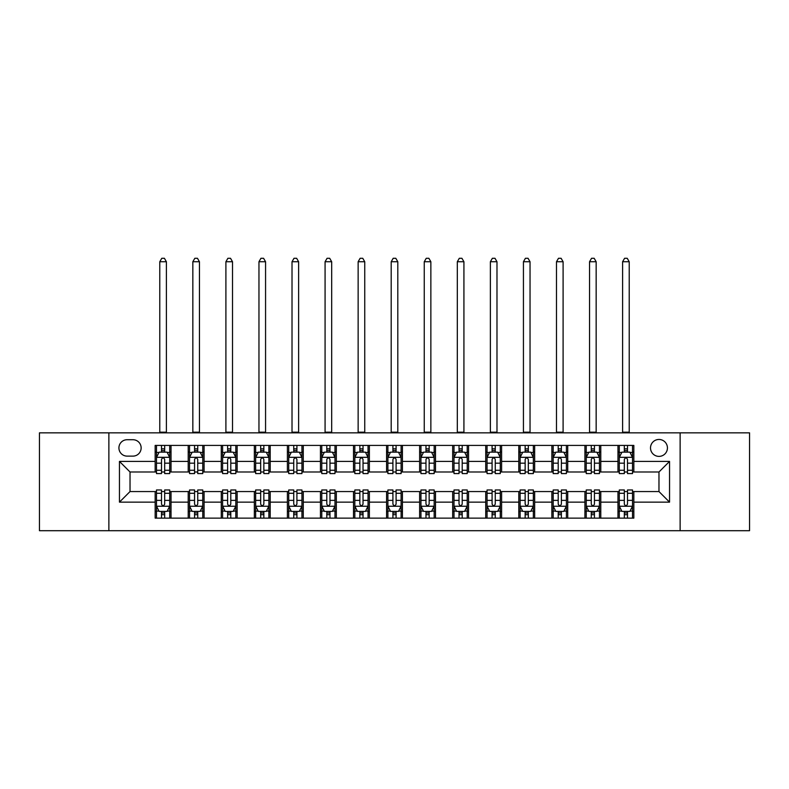 <?xml version="1.0" encoding="UTF-8"?>
<svg xmlns="http://www.w3.org/2000/svg" width="789" height="789" viewBox="0 0 789 789"><rect width="100%" height="100%" fill="white"/><g stroke="black" fill="none" stroke-linecap="round" stroke-linejoin="round"><path stroke-width="1.18" d="M658.973 439.463A8.462 8.462 0 0 0 650.511 447.925A8.462 8.462 0 0 0 658.973 456.387A8.462 8.462 0 0 0 667.435 447.925A8.462 8.462 0 0 0 658.973 439.463M680.128 530.701L749.55 530.701L749.55 432.845L680.128 432.845L680.128 530.701L108.872 530.701L108.872 432.845L39.45 432.845L39.45 530.701L108.872 530.701M127.118 456.121L132.937 456.121A8.196 8.196 0 0 0 141.142 447.925A8.196 8.196 0 0 0 132.937 439.72L127.118 439.72A8.196 8.196 0 0 0 118.922 447.925A8.196 8.196 0 0 0 127.118 456.121M680.128 432.845L108.872 432.845M155.157 502.139L119.455 502.139L119.455 461.407L155.157 461.407L155.157 471.99L130.027 471.99L130.027 491.557L155.157 491.557L155.157 518.136L633.843 518.136L633.843 491.557L658.973 491.557L658.973 471.99L633.843 471.99L633.843 461.407L669.545 461.407L669.545 502.139L633.843 502.139M633.843 461.407L633.843 445.41L155.157 445.41L155.157 461.407M617.974 445.41L617.974 471.99L619.296 471.99M624.326 471.99L627.502 471.99M632.522 471.99L633.843 471.99M617.974 471.99L599.462 471.99M584.915 445.41L584.915 471.99L586.237 471.99M591.267 471.99L594.442 471.99M584.915 471.99L566.403 471.99M551.856 445.41L551.856 471.99L553.178 471.99M558.208 471.99L561.383 471.99M551.856 471.99L533.344 471.99M518.797 445.41L518.797 471.99L520.119 471.99M525.149 471.99L528.324 471.99M518.797 471.99L500.285 471.99M485.738 445.41L485.738 471.99L487.06 471.99M492.089 471.99L495.265 471.99M485.738 471.99L467.226 471.99M452.679 445.41L452.679 471.99L454.01 471.99M459.03 471.99L462.206 471.99M452.679 471.99L434.167 471.99M419.62 445.41L419.62 471.99L420.951 471.99M425.971 471.99L429.147 471.99M419.62 471.99L401.108 471.99M386.571 445.41L386.571 471.99L387.892 471.99M392.912 471.99L396.088 471.99M386.571 471.99L368.049 471.99M353.511 445.41L353.511 471.99L354.833 471.99M359.853 471.99L363.029 471.99M353.511 471.99L334.99 471.99M320.452 445.41L320.452 471.99L321.774 471.99M326.794 471.99L329.97 471.99M320.452 471.99L301.94 471.99M287.393 445.41L287.393 471.99L288.715 471.99M293.735 471.99L296.911 471.99M287.393 471.99L268.881 471.99M254.334 445.41L254.334 471.99L255.656 471.99M260.676 471.99L263.851 471.99M254.334 471.99L235.822 471.99M221.275 445.41L221.275 471.99L222.597 471.99M227.617 471.99L230.792 471.99M221.275 471.99L202.763 471.99M188.216 445.41L188.216 471.99L189.538 471.99M194.558 471.99L197.733 471.99M188.216 471.99L169.704 471.99M155.157 471.99L156.478 471.99M161.498 471.99L164.674 471.99M155.157 491.557L156.478 491.557M161.498 491.557L164.674 491.557M169.704 491.557L171.026 491.557L171.026 518.136M189.538 491.557L171.026 491.557M194.558 491.557L197.733 491.557M202.763 491.557L204.085 491.557L204.085 518.136M222.597 491.557L204.085 491.557M227.617 491.557L230.792 491.557M235.822 491.557L237.144 491.557L237.144 518.136M255.656 491.557L237.144 491.557M260.676 491.557L263.851 491.557M268.881 491.557L270.203 491.557L270.203 518.136M288.715 491.557L270.203 491.557M293.735 491.557L296.911 491.557M301.94 491.557L303.262 491.557L303.262 518.136M321.774 491.557L303.262 491.557M326.794 491.557L329.97 491.557M334.99 491.557L336.321 491.557L336.321 518.136M354.833 491.557L336.321 491.557M359.853 491.557L363.029 491.557M368.049 491.557L369.38 491.557L369.38 518.136M387.892 491.557L369.38 491.557M392.912 491.557L396.088 491.557M401.108 491.557L402.429 491.557L402.429 518.136M420.951 491.557L402.429 491.557M425.971 491.557L429.147 491.557M434.167 491.557L435.489 491.557L435.489 518.136M454.01 491.557L435.489 491.557M459.03 491.557L462.206 491.557M467.226 491.557L468.548 491.557L468.548 518.136M487.06 491.557L468.548 491.557M492.089 491.557L495.265 491.557M500.285 491.557L501.607 491.557L501.607 518.136M520.119 491.557L501.607 491.557M525.149 491.557L528.324 491.557M533.344 491.557L534.666 491.557L534.666 518.136M553.178 491.557L534.666 491.557M558.208 491.557L561.383 491.557M566.403 491.557L567.725 491.557L567.725 518.136M586.237 491.557L567.725 491.557M591.267 491.557L594.442 491.557M599.462 491.557L600.784 491.557L600.784 518.136M619.296 491.557L600.784 491.557M624.326 491.557L627.502 491.557M632.522 491.557L633.843 491.557M171.026 445.41L171.026 471.99M155.157 452.018L156.478 452.018M161.498 452.018L164.674 452.018M169.704 452.018L171.026 452.018M155.157 511.528L156.478 511.528M161.498 511.528L164.674 511.528M169.704 511.528L171.026 511.528M188.216 491.557L188.216 518.136M204.085 445.41L204.085 471.99M188.216 452.018L189.538 452.018M194.558 452.018L197.733 452.018M202.763 452.018L204.085 452.018M188.216 511.528L189.538 511.528M194.558 511.528L197.733 511.528M202.763 511.528L204.085 511.528M221.275 491.557L221.275 518.136M221.275 511.528L222.597 511.528M227.617 511.528L230.792 511.528M235.822 511.528L237.144 511.528M237.144 445.41L237.144 471.99M221.275 452.018L222.597 452.018M227.617 452.018L230.792 452.018M235.822 452.018L237.144 452.018M254.334 491.557L254.334 518.136M254.334 511.528L255.656 511.528M260.676 511.528L263.851 511.528M268.881 511.528L270.203 511.528M270.203 445.41L270.203 471.99M254.334 452.018L255.656 452.018M260.676 452.018L263.851 452.018M268.881 452.018L270.203 452.018M287.393 491.557L287.393 518.136M287.393 511.528L288.715 511.528M293.735 511.528L296.911 511.528M301.94 511.528L303.262 511.528M303.262 445.41L303.262 471.99M287.393 452.018L288.715 452.018M293.735 452.018L296.911 452.018M301.94 452.018L303.262 452.018M320.452 491.557L320.452 518.136M320.452 511.528L321.774 511.528M326.794 511.528L329.97 511.528M334.99 511.528L336.321 511.528M336.321 445.41L336.321 471.99M320.452 452.018L321.774 452.018M326.794 452.018L329.97 452.018M334.99 452.018L336.321 452.018M353.511 491.557L353.511 518.136M353.511 511.528L354.833 511.528M359.853 511.528L363.029 511.528M368.049 511.528L369.38 511.528M369.38 445.41L369.38 471.99M353.511 452.018L354.833 452.018M359.853 452.018L363.029 452.018M368.049 452.018L369.38 452.018M386.571 491.557L386.571 518.136M386.571 511.528L387.892 511.528M392.912 511.528L396.088 511.528M401.108 511.528L402.429 511.528M402.429 445.41L402.429 471.99M386.571 452.018L387.892 452.018M392.912 452.018L396.088 452.018M401.108 452.018L402.429 452.018M419.62 491.557L419.62 518.136M419.62 511.528L420.951 511.528M425.971 511.528L429.147 511.528M434.167 511.528L435.489 511.528M435.489 445.41L435.489 471.99M419.62 452.018L420.951 452.018M425.971 452.018L429.147 452.018M434.167 452.018L435.489 452.018M452.679 491.557L452.679 518.136M452.679 511.528L454.01 511.528M459.03 511.528L462.206 511.528M467.226 511.528L468.548 511.528M468.548 445.41L468.548 471.99M452.679 452.018L454.01 452.018M459.03 452.018L462.206 452.018M467.226 452.018L468.548 452.018M485.738 491.557L485.738 518.136M485.738 511.528L487.06 511.528M492.089 511.528L495.265 511.528M500.285 511.528L501.607 511.528M501.607 445.41L501.607 471.99M485.738 452.018L487.06 452.018M492.089 452.018L495.265 452.018M500.285 452.018L501.607 452.018M518.797 491.557L518.797 518.136M518.797 511.528L520.119 511.528M525.149 511.528L528.324 511.528M533.344 511.528L534.666 511.528M534.666 445.41L534.666 471.99M518.797 452.018L520.119 452.018M525.149 452.018L528.324 452.018M533.344 452.018L534.666 452.018M551.856 491.557L551.856 518.136M551.856 511.528L553.178 511.528M558.208 511.528L561.383 511.528M566.403 511.528L567.725 511.528M567.725 445.41L567.725 471.99M551.856 452.018L553.178 452.018M558.208 452.018L561.383 452.018M566.403 452.018L567.725 452.018M584.915 491.557L584.915 518.136M584.915 511.528L586.237 511.528M591.267 511.528L594.442 511.528M599.462 511.528L600.784 511.528M600.784 445.41L600.784 471.99M584.915 452.018L586.237 452.018M591.267 452.018L594.442 452.018M599.462 452.018L600.784 452.018M617.974 491.557L617.974 518.136M617.974 511.528L619.296 511.528M624.326 511.528L627.502 511.528M632.522 511.528L633.843 511.528M617.974 452.018L619.296 452.018M624.326 452.018L627.502 452.018M632.522 452.018L633.843 452.018M130.027 471.99L119.455 461.407M130.027 491.557L119.455 502.139M669.545 461.407L658.973 471.99M669.545 502.139L658.973 491.557M164.674 448.852L161.498 448.852M169.704 470.264L164.674 470.264L164.674 473.578L169.704 473.578L169.704 457.442L167.061 452.156L159.122 452.156L156.478 457.442L156.478 473.578L161.498 473.578L161.498 470.264L156.478 470.264M156.478 457.442L156.478 445.41M169.704 457.442L169.704 445.41M161.498 452.156L161.498 445.41M164.674 445.41L164.674 452.156M164.674 470.264L164.674 459.425C163.619 457.393 162.564 457.393 161.498 459.425L161.498 470.264M159.782 432.845L159.782 261.741L166.4 261.741L164.408 258.299L161.765 258.299L159.782 261.741M166.4 432.845L166.4 261.741M161.498 514.704L164.674 514.704M156.478 493.293L161.498 493.293L161.498 489.969L156.478 489.969L156.478 506.104L159.122 511.4L167.061 511.4L169.704 506.104L169.704 489.969L164.674 489.969L164.674 493.293L169.704 493.293M169.704 506.104L169.704 518.136M156.478 506.104L156.478 518.136M164.674 511.4L164.674 518.136M161.498 518.136L161.498 511.4M161.498 493.293L161.498 504.122C162.564 506.163 163.619 506.163 164.674 504.122L164.674 493.293M197.733 448.852L194.558 448.852M202.763 470.264L197.733 470.264L197.733 473.578L202.763 473.578L202.763 457.442L200.12 452.156L192.181 452.156L189.538 457.442L189.538 473.578L194.558 473.578L194.558 470.264L189.538 470.264M189.538 457.442L189.538 445.41M202.763 457.442L202.763 445.41M194.558 452.156L194.558 445.41M197.733 445.41L197.733 452.156M197.733 470.264L197.733 459.425C196.678 457.393 195.623 457.393 194.558 459.425L194.558 470.264M192.841 432.845L192.841 261.741L199.449 261.741L197.467 258.299L194.824 258.299L192.841 261.741M199.449 432.845L199.449 261.741M230.792 448.852L227.617 448.852M235.822 470.264L230.792 470.264L230.792 473.578L235.822 473.578L235.822 457.442L233.169 452.156L225.24 452.156L222.597 457.442L222.597 473.578L227.617 473.578L227.617 470.264L222.597 470.264M222.597 457.442L222.597 445.41M235.822 457.442L235.822 445.41M227.617 452.156L227.617 445.41M230.792 445.41L230.792 452.156M230.792 470.264L230.792 459.425C229.737 457.393 228.682 457.393 227.617 459.425L227.617 470.264M225.901 432.845L225.901 261.741L232.508 261.741L230.526 258.299L227.883 258.299L225.901 261.741M232.508 432.845L232.508 261.741M263.851 448.852L260.676 448.852M268.881 470.264L263.851 470.264L263.851 473.578L268.881 473.578L268.881 457.442L266.228 452.156L258.299 452.156L255.656 457.442L255.656 473.578L260.676 473.578L260.676 470.264L255.656 470.264M255.656 457.442L255.656 445.41M268.881 457.442L268.881 445.41M260.676 452.156L260.676 445.41M263.851 445.41L263.851 452.156M263.851 470.264L263.851 459.425C262.796 457.393 261.741 457.393 260.676 459.425L260.676 470.264M258.96 432.845L258.96 261.741L265.568 261.741L263.585 258.299L260.942 258.299L258.96 261.741M265.568 432.845L265.568 261.741M194.558 514.704L197.733 514.704M189.538 493.293L194.558 493.293L194.558 489.969L189.538 489.969L189.538 506.104L192.181 511.4L200.12 511.4L202.763 506.104L202.763 489.969L197.733 489.969L197.733 493.293L202.763 493.293M202.763 506.104L202.763 518.136M189.538 506.104L189.538 518.136M197.733 511.4L197.733 518.136M194.558 518.136L194.558 511.4M194.558 493.293L194.558 504.122C195.613 506.163 196.678 506.163 197.733 504.122L197.733 493.293M227.617 514.704L230.792 514.704M222.597 493.293L227.617 493.293L227.617 489.969L222.597 489.969L222.597 506.104L225.24 511.4L233.169 511.4L235.822 506.104L235.822 489.969L230.792 489.969L230.792 493.293L235.822 493.293M235.822 506.104L235.822 518.136M222.597 506.104L222.597 518.136M230.792 511.4L230.792 518.136M227.617 518.136L227.617 511.4M227.617 493.293L227.617 504.122C228.672 506.163 229.737 506.163 230.792 504.122L230.792 493.293M260.676 514.704L263.851 514.704M255.656 493.293L260.676 493.293L260.676 489.969L255.656 489.969L255.656 506.104L258.299 511.4L266.228 511.4L268.881 506.104L268.881 489.969L263.851 489.969L263.851 493.293L268.881 493.293M268.881 506.104L268.881 518.136M255.656 506.104L255.656 518.136M263.851 511.4L263.851 518.136M260.676 518.136L260.676 511.4M260.676 493.293L260.676 504.122C261.731 506.163 262.796 506.163 263.851 504.122L263.851 493.293M296.911 448.852L293.735 448.852M301.94 470.264L296.911 470.264L296.911 473.578L301.94 473.578L301.94 457.442L299.287 452.156L291.358 452.156L288.715 457.442L288.715 473.578L293.735 473.578L293.735 470.264L288.715 470.264M288.715 457.442L288.715 445.41M301.94 457.442L301.94 445.41M293.735 452.156L293.735 445.41M296.911 445.41L296.911 452.156M296.911 470.264L296.911 459.425C295.855 457.393 294.8 457.393 293.735 459.425L293.735 470.264M292.019 432.845L292.019 261.741L298.627 261.741L296.644 258.299L294.001 258.299L292.019 261.741M298.627 432.845L298.627 261.741M293.735 514.704L296.911 514.704M288.715 493.293L293.735 493.293L293.735 489.969L288.715 489.969L288.715 506.104L291.358 511.4L299.287 511.4L301.94 506.104L301.94 489.969L296.911 489.969L296.911 493.293L301.94 493.293M301.94 506.104L301.94 518.136M288.715 506.104L288.715 518.136M296.911 511.4L296.911 518.136M293.735 518.136L293.735 511.4M293.735 493.293L293.735 504.122C294.79 506.163 295.855 506.163 296.911 504.122L296.911 493.293M329.97 448.852L326.794 448.852M334.99 470.264L329.97 470.264L329.97 473.578L334.99 473.578L334.99 457.442L332.347 452.156L324.417 452.156L321.774 457.442L321.774 473.578L326.794 473.578L326.794 470.264L321.774 470.264M321.774 457.442L321.774 445.41M334.99 457.442L334.99 445.41M326.794 452.156L326.794 445.41M329.97 445.41L329.97 452.156M329.97 470.264L329.97 459.425C328.914 457.393 327.859 457.393 326.794 459.425L326.794 470.264M325.078 432.845L325.078 261.741L331.686 261.741L329.703 258.299L327.06 258.299L325.078 261.741M331.686 432.845L331.686 261.741M363.029 448.852L359.853 448.852M368.049 470.264L363.029 470.264L363.029 473.578L368.049 473.578L368.049 457.442L365.406 452.156L357.476 452.156L354.833 457.442L354.833 473.578L359.853 473.578L359.853 470.264L354.833 470.264M354.833 457.442L354.833 445.41M368.049 457.442L368.049 445.41M359.853 452.156L359.853 445.41M363.029 445.41L363.029 452.156M363.029 470.264L363.029 459.425C361.973 457.393 360.918 457.393 359.853 459.425L359.853 470.264M358.137 432.845L358.137 261.741L364.745 261.741L362.762 258.299L360.119 258.299L358.137 261.741M364.745 432.845L364.745 261.741M396.088 448.852L392.912 448.852M401.108 470.264L396.088 470.264L396.088 473.578L401.108 473.578L401.108 457.442L398.465 452.156L390.535 452.156L387.892 457.442L387.892 473.578L392.912 473.578L392.912 470.264L387.892 470.264M387.892 457.442L387.892 445.41M401.108 457.442L401.108 445.41M392.912 452.156L392.912 445.41M396.088 445.41L396.088 452.156M396.088 470.264L396.088 459.425C395.033 457.393 393.977 457.393 392.912 459.425L392.912 470.264M391.196 432.845L391.196 261.741L397.804 261.741L395.822 258.299L393.178 258.299L391.196 261.741M397.804 432.845L397.804 261.741M429.147 448.852L425.971 448.852M434.167 470.264L429.147 470.264L429.147 473.578L434.167 473.578L434.167 457.442L431.524 452.156L423.594 452.156L420.951 457.442L420.951 473.578L425.971 473.578L425.971 470.264L420.951 470.264M420.951 457.442L420.951 445.41M434.167 457.442L434.167 445.41M425.971 452.156L425.971 445.41M429.147 445.41L429.147 452.156M429.147 470.264L429.147 459.425C428.092 457.393 427.027 457.393 425.971 459.425L425.971 470.264M424.255 432.845L424.255 261.741L430.863 261.741L428.881 258.299L426.238 258.299L424.255 261.741M430.863 432.845L430.863 261.741M462.206 448.852L459.03 448.852M467.226 470.264L462.206 470.264L462.206 473.578L467.226 473.578L467.226 457.442L464.583 452.156L456.653 452.156L454.01 457.442L454.01 473.578L459.03 473.578L459.03 470.264L454.01 470.264M454.01 457.442L454.01 445.41M467.226 457.442L467.226 445.41M459.03 452.156L459.03 445.41M462.206 445.41L462.206 452.156M462.206 470.264L462.206 459.425C461.151 457.393 460.086 457.393 459.03 459.425L459.03 470.264M457.314 432.845L457.314 261.741L463.922 261.741L461.94 258.299L459.297 258.299L457.314 261.741M463.922 432.845L463.922 261.741M326.794 514.704L329.97 514.704M321.774 493.293L326.794 493.293L326.794 489.969L321.774 489.969L321.774 506.104L324.417 511.4L332.347 511.4L334.99 506.104L334.99 489.969L329.97 489.969L329.97 493.293L334.99 493.293M334.99 506.104L334.99 518.136M321.774 506.104L321.774 518.136M329.97 511.4L329.97 518.136M326.794 518.136L326.794 511.4M326.794 493.293L326.794 504.122C327.849 506.163 328.914 506.163 329.97 504.122L329.97 493.293M359.853 514.704L363.029 514.704M354.833 493.293L359.853 493.293L359.853 489.969L354.833 489.969L354.833 506.104L357.476 511.4L365.406 511.4L368.049 506.104L368.049 489.969L363.029 489.969L363.029 493.293L368.049 493.293M368.049 506.104L368.049 518.136M354.833 506.104L354.833 518.136M363.029 511.4L363.029 518.136M359.853 518.136L359.853 511.4M359.853 493.293L359.853 504.122C360.908 506.163 361.973 506.163 363.029 504.122L363.029 493.293M392.912 514.704L396.088 514.704M387.892 493.293L392.912 493.293L392.912 489.969L387.892 489.969L387.892 506.104L390.535 511.4L398.465 511.4L401.108 506.104L401.108 489.969L396.088 489.969L396.088 493.293L401.108 493.293M401.108 506.104L401.108 518.136M387.892 506.104L387.892 518.136M396.088 511.4L396.088 518.136M392.912 518.136L392.912 511.4M392.912 493.293L392.912 504.122C393.967 506.163 395.023 506.163 396.088 504.122L396.088 493.293M425.971 514.704L429.147 514.704M420.951 493.293L425.971 493.293L425.971 489.969L420.951 489.969L420.951 506.104L423.594 511.4L431.524 511.4L434.167 506.104L434.167 489.969L429.147 489.969L429.147 493.293L434.167 493.293M434.167 506.104L434.167 518.136M420.951 506.104L420.951 518.136M429.147 511.4L429.147 518.136M425.971 518.136L425.971 511.4M425.971 493.293L425.971 504.122C427.027 506.163 428.082 506.163 429.147 504.122L429.147 493.293M459.03 514.704L462.206 514.704M454.01 493.293L459.03 493.293L459.03 489.969L454.01 489.969L454.01 506.104L456.653 511.4L464.583 511.4L467.226 506.104L467.226 489.969L462.206 489.969L462.206 493.293L467.226 493.293M467.226 506.104L467.226 518.136M454.01 506.104L454.01 518.136M462.206 511.4L462.206 518.136M459.03 518.136L459.03 511.4M459.03 493.293L459.03 504.122C460.086 506.163 461.141 506.163 462.206 504.122L462.206 493.293M495.265 448.852L492.089 448.852M500.285 470.264L495.265 470.264L495.265 473.578L500.285 473.578L500.285 457.442L497.642 452.156L489.713 452.156L487.06 457.442L487.06 473.578L492.089 473.578L492.089 470.264L487.06 470.264M487.06 457.442L487.06 445.41M500.285 457.442L500.285 445.41M492.089 452.156L492.089 445.41M495.265 445.41L495.265 452.156M495.265 470.264L495.265 459.425C494.21 457.393 493.145 457.393 492.089 459.425L492.089 470.264M490.373 432.845L490.373 261.741L496.981 261.741L494.999 258.299L492.356 258.299L490.373 261.741M496.981 432.845L496.981 261.741M492.089 514.704L495.265 514.704M487.06 493.293L492.089 493.293L492.089 489.969L487.06 489.969L487.06 506.104L489.713 511.4L497.642 511.4L500.285 506.104L500.285 489.969L495.265 489.969L495.265 493.293L500.285 493.293M500.285 506.104L500.285 518.136M487.06 506.104L487.06 518.136M495.265 511.4L495.265 518.136M492.089 518.136L492.089 511.4M492.089 493.293L492.089 504.122C493.145 506.163 494.2 506.163 495.265 504.122L495.265 493.293M528.324 448.852L525.149 448.852M533.344 470.264L528.324 470.264L528.324 473.578L533.344 473.578L533.344 457.442L530.701 452.156L522.772 452.156L520.119 457.442L520.119 473.578L525.149 473.578L525.149 470.264L520.119 470.264M520.119 457.442L520.119 445.41M533.344 457.442L533.344 445.41M525.149 452.156L525.149 445.41M528.324 445.41L528.324 452.156M528.324 470.264L528.324 459.425C527.269 457.393 526.204 457.393 525.149 459.425L525.149 470.264M523.432 432.845L523.432 261.741L530.04 261.741L528.058 258.299L525.415 258.299L523.432 261.741M530.04 432.845L530.04 261.741M525.149 514.704L528.324 514.704M520.119 493.293L525.149 493.293L525.149 489.969L520.119 489.969L520.119 506.104L522.772 511.4L530.701 511.4L533.344 506.104L533.344 489.969L528.324 489.969L528.324 493.293L533.344 493.293M533.344 506.104L533.344 518.136M520.119 506.104L520.119 518.136M528.324 511.4L528.324 518.136M525.149 518.136L525.149 511.4M525.149 493.293L525.149 504.122C526.204 506.163 527.259 506.163 528.324 504.122L528.324 493.293M561.383 448.852L558.208 448.852M566.403 470.264L561.383 470.264L561.383 473.578L566.403 473.578L566.403 457.442L563.76 452.156L555.831 452.156L553.178 457.442L553.178 473.578L558.208 473.578L558.208 470.264L553.178 470.264M553.178 457.442L553.178 445.41M566.403 457.442L566.403 445.41M558.208 452.156L558.208 445.41M561.383 445.41L561.383 452.156M561.383 470.264L561.383 459.425C560.328 457.393 559.263 457.393 558.208 459.425L558.208 470.264M556.492 432.845L556.492 261.741L563.099 261.741L561.117 258.299L558.474 258.299L556.492 261.741M563.099 432.845L563.099 261.741M558.208 514.704L561.383 514.704M553.178 493.293L558.208 493.293L558.208 489.969L553.178 489.969L553.178 506.104L555.831 511.4L563.76 511.4L566.403 506.104L566.403 489.969L561.383 489.969L561.383 493.293L566.403 493.293M566.403 506.104L566.403 518.136M553.178 506.104L553.178 518.136M561.383 511.4L561.383 518.136M558.208 518.136L558.208 511.4M558.208 493.293L558.208 504.122C559.263 506.163 560.318 506.163 561.383 504.122L561.383 493.293M594.442 448.852L591.267 448.852M599.462 470.264L594.442 470.264L594.442 473.578L599.462 473.578L599.462 457.442L596.819 452.156L588.88 452.156L586.237 457.442L586.237 473.578L591.267 473.578L591.267 470.264L586.237 470.264M586.237 457.442L586.237 445.41M599.462 457.442L599.462 445.41M591.267 452.156L591.267 445.41M594.442 445.41L594.442 452.156M594.442 470.264L594.442 459.425C593.387 457.393 592.322 457.393 591.267 459.425L591.267 470.264M589.551 432.845L589.551 261.741L596.159 261.741L594.176 258.299L591.533 258.299L589.551 261.741M596.159 432.845L596.159 261.741M591.267 514.704L594.442 514.704M586.237 493.293L591.267 493.293L591.267 489.969L586.237 489.969L586.237 506.104L588.88 511.4L596.819 511.4L599.462 506.104L599.462 489.969L594.442 489.969L594.442 493.293L599.462 493.293M599.462 506.104L599.462 518.136M586.237 506.104L586.237 518.136M594.442 511.4L594.442 518.136M591.267 518.136L591.267 511.4M591.267 493.293L591.267 504.122C592.322 506.163 593.377 506.163 594.442 504.122L594.442 493.293M627.502 448.852L624.326 448.852M632.522 470.264L627.502 470.264L627.502 473.578L632.522 473.578L632.522 457.442L629.878 452.156L621.939 452.156L619.296 457.442L619.296 473.578L624.326 473.578L624.326 470.264L619.296 470.264M619.296 457.442L619.296 445.41M632.522 457.442L632.522 445.41M624.326 452.156L624.326 445.41M627.502 445.41L627.502 452.156M627.502 470.264L627.502 459.425C626.436 457.393 625.381 457.393 624.326 459.425L624.326 470.264M622.6 432.845L622.6 261.741L629.218 261.741L627.235 258.299L624.592 258.299L622.6 261.741M629.218 432.845L629.218 261.741M624.326 514.704L627.502 514.704M619.296 493.293L624.326 493.293L624.326 489.969L619.296 489.969L619.296 506.104L621.939 511.4L629.878 511.4L632.522 506.104L632.522 489.969L627.502 489.969L627.502 493.293L632.522 493.293M632.522 506.104L632.522 518.136M619.296 506.104L619.296 518.136M627.502 511.4L627.502 518.136M624.326 518.136L624.326 511.4M624.326 493.293L624.326 504.122C625.381 506.163 626.436 506.163 627.502 504.122L627.502 493.293M188.216 502.139L171.026 502.139M188.216 461.407L171.026 461.407M221.275 461.407L204.085 461.407M221.275 502.139L204.085 502.139M254.334 461.407L237.144 461.407M254.334 502.139L237.144 502.139M287.393 461.407L270.203 461.407M287.393 502.139L270.203 502.139M320.452 461.407L303.262 461.407M320.452 502.139L303.262 502.139M353.511 461.407L336.321 461.407M353.511 502.139L336.321 502.139M386.571 461.407L369.38 461.407M386.571 502.139L369.38 502.139M419.62 461.407L402.429 461.407M419.62 502.139L402.429 502.139M452.679 461.407L435.489 461.407M452.679 502.139L435.489 502.139M485.738 461.407L468.548 461.407M485.738 502.139L468.548 502.139M518.797 461.407L501.607 461.407M518.797 502.139L501.607 502.139M551.856 461.407L534.666 461.407M551.856 502.139L534.666 502.139M584.915 461.407L567.725 461.407M584.915 502.139L567.725 502.139M617.974 461.407L600.784 461.407M617.974 502.139L600.784 502.139M169.635 457.314L156.547 457.314M156.478 452.472L158.964 452.472M167.219 452.472L169.704 452.472M161.498 463.173L156.478 463.173M169.704 463.173L164.674 463.173M164.674 450.529L161.498 450.529M159.782 432.185L166.4 432.185M156.547 506.242L169.635 506.242M169.704 511.075L167.219 511.075M158.964 511.075L156.478 511.075M164.674 500.374L169.704 500.374M156.478 500.374L161.498 500.374M161.498 513.018L164.674 513.018M202.694 457.314L189.607 457.314M189.538 452.472L192.023 452.472M200.278 452.472L202.763 452.472M194.558 463.173L189.538 463.173M202.763 463.173L197.733 463.173M197.733 450.529L194.558 450.529M192.841 432.185L199.449 432.185M235.753 457.314L222.666 457.314M222.597 452.472L225.082 452.472M233.337 452.472L235.822 452.472M227.617 463.173L222.597 463.173M235.822 463.173L230.792 463.173M230.792 450.529L227.617 450.529M225.901 432.185L232.508 432.185M268.812 457.314L255.715 457.314M255.656 452.472L258.141 452.472M266.396 452.472L268.881 452.472M260.676 463.173L255.656 463.173M268.881 463.173L263.851 463.173M263.851 450.529L260.676 450.529M258.96 432.185L265.568 432.185M189.607 506.242L202.694 506.242M202.763 511.075L200.278 511.075M192.023 511.075L189.538 511.075M197.733 500.374L202.763 500.374M189.538 500.374L194.558 500.374M194.558 513.018L197.733 513.018M222.666 506.242L235.753 506.242M235.822 511.075L233.337 511.075M225.082 511.075L222.597 511.075M230.792 500.374L235.822 500.374M222.597 500.374L227.617 500.374M227.617 513.018L230.792 513.018M255.715 506.242L268.812 506.242M268.881 511.075L266.396 511.075M258.141 511.075L255.656 511.075M263.851 500.374L268.881 500.374M255.656 500.374L260.676 500.374M260.676 513.018L263.851 513.018M301.871 457.314L288.774 457.314M288.715 452.472L291.2 452.472M299.445 452.472L301.94 452.472M293.735 463.173L288.715 463.173M301.94 463.173L296.911 463.173M296.911 450.529L293.735 450.529M292.019 432.185L298.627 432.185M288.774 506.242L301.871 506.242M301.94 511.075L299.445 511.075M291.2 511.075L288.715 511.075M296.911 500.374L301.94 500.374M288.715 500.374L293.735 500.374M293.735 513.018L296.911 513.018M334.93 457.314L321.833 457.314M321.774 452.472L324.259 452.472M332.504 452.472L334.99 452.472M326.794 463.173L321.774 463.173M334.99 463.173L329.97 463.173M329.97 450.529L326.794 450.529M325.078 432.185L331.686 432.185M367.99 457.314L354.892 457.314M354.833 452.472L357.318 452.472M365.563 452.472L368.049 452.472M359.853 463.173L354.833 463.173M368.049 463.173L363.029 463.173M363.029 450.529L359.853 450.529M358.137 432.185L364.745 432.185M401.049 457.314L387.951 457.314M387.892 452.472L390.377 452.472M398.623 452.472L401.108 452.472M392.912 463.173L387.892 463.173M401.108 463.173L396.088 463.173M396.088 450.529L392.912 450.529M391.196 432.185L397.804 432.185M434.108 457.314L421.01 457.314M420.951 452.472L423.437 452.472M431.682 452.472L434.167 452.472M425.971 463.173L420.951 463.173M434.167 463.173L429.147 463.173M429.147 450.529L425.971 450.529M424.255 432.185L430.863 432.185M467.167 457.314L454.069 457.314M454.01 452.472L456.496 452.472M464.741 452.472L467.226 452.472M459.03 463.173L454.01 463.173M467.226 463.173L462.206 463.173M462.206 450.529L459.03 450.529M457.314 432.185L463.922 432.185M321.833 506.242L334.93 506.242M334.99 511.075L332.504 511.075M324.259 511.075L321.774 511.075M329.97 500.374L334.99 500.374M321.774 500.374L326.794 500.374M326.794 513.018L329.97 513.018M354.892 506.242L367.99 506.242M368.049 511.075L365.563 511.075M357.318 511.075L354.833 511.075M363.029 500.374L368.049 500.374M354.833 500.374L359.853 500.374M359.853 513.018L363.029 513.018M387.951 506.242L401.049 506.242M401.108 511.075L398.623 511.075M390.377 511.075L387.892 511.075M396.088 500.374L401.108 500.374M387.892 500.374L392.912 500.374M392.912 513.018L396.088 513.018M421.01 506.242L434.108 506.242M434.167 511.075L431.682 511.075M423.437 511.075L420.951 511.075M429.147 500.374L434.167 500.374M420.951 500.374L425.971 500.374M425.971 513.018L429.147 513.018M454.069 506.242L467.167 506.242M467.226 511.075L464.741 511.075M456.496 511.075L454.01 511.075M462.206 500.374L467.226 500.374M454.01 500.374L459.03 500.374M459.03 513.018L462.206 513.018M500.226 457.314L487.129 457.314M487.06 452.472L489.555 452.472M497.8 452.472L500.285 452.472M492.089 463.173L487.06 463.173M500.285 463.173L495.265 463.173M495.265 450.529L492.089 450.529M490.373 432.185L496.981 432.185M487.129 506.242L500.226 506.242M500.285 511.075L497.8 511.075M489.555 511.075L487.06 511.075M495.265 500.374L500.285 500.374M487.06 500.374L492.089 500.374M492.089 513.018L495.265 513.018M533.285 457.314L520.188 457.314M520.119 452.472L522.604 452.472M530.859 452.472L533.344 452.472M525.149 463.173L520.119 463.173M533.344 463.173L528.324 463.173M528.324 450.529L525.149 450.529M523.432 432.185L530.04 432.185M520.188 506.242L533.285 506.242M533.344 511.075L530.859 511.075M522.604 511.075L520.119 511.075M528.324 500.374L533.344 500.374M520.119 500.374L525.149 500.374M525.149 513.018L528.324 513.018M566.334 457.314L553.247 457.314M553.178 452.472L555.663 452.472M563.918 452.472L566.403 452.472M558.208 463.173L553.178 463.173M566.403 463.173L561.383 463.173M561.383 450.529L558.208 450.529M556.492 432.185L563.099 432.185M553.247 506.242L566.334 506.242M566.403 511.075L563.918 511.075M555.663 511.075L553.178 511.075M561.383 500.374L566.403 500.374M553.178 500.374L558.208 500.374M558.208 513.018L561.383 513.018M599.393 457.314L586.306 457.314M586.237 452.472L588.722 452.472M596.977 452.472L599.462 452.472M591.267 463.173L586.237 463.173M599.462 463.173L594.442 463.173M594.442 450.529L591.267 450.529M589.551 432.185L596.159 432.185M586.306 506.242L599.393 506.242M599.462 511.075L596.977 511.075M588.722 511.075L586.237 511.075M594.442 500.374L599.462 500.374M586.237 500.374L591.267 500.374M591.267 513.018L594.442 513.018M632.453 457.314L619.365 457.314M619.296 452.472L621.781 452.472M630.036 452.472L632.522 452.472M624.326 463.173L619.296 463.173M632.522 463.173L627.502 463.173M627.502 450.529L624.326 450.529M622.6 432.185L629.218 432.185M619.365 506.242L632.453 506.242M632.522 511.075L630.036 511.075M621.781 511.075L619.296 511.075M627.502 500.374L632.522 500.374M619.296 500.374L624.326 500.374M624.326 513.018L627.502 513.018"/></g></svg>
